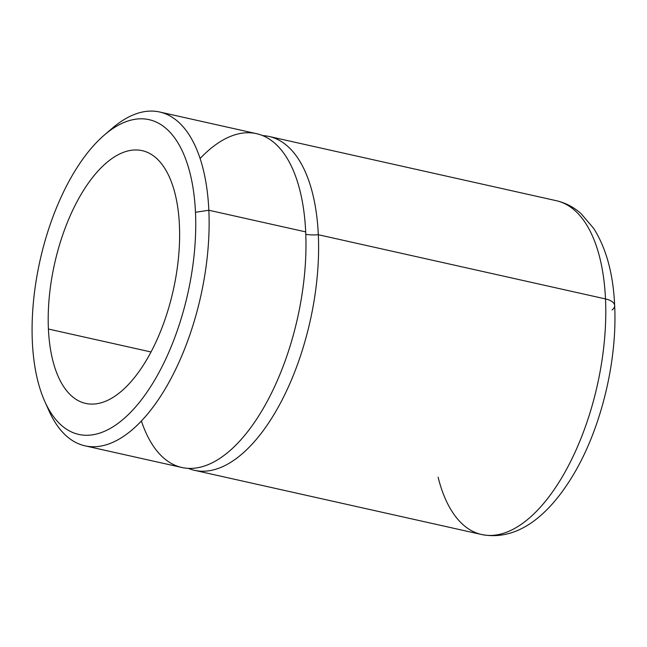 <?xml version="1.0" encoding="UTF-8"?>
<svg xmlns="http://www.w3.org/2000/svg" width="647" height="647" viewBox="0 0 647 647"><rect width="100%" height="100%" fill="white"/><g stroke="black" fill="none" stroke-linecap="round" stroke-linejoin="round"><path stroke-width="0.97" d="M104.434 134.964L112.279 128.235A171.034 80.293 102.6 0 1 208.844 210.243L195.475 212.281L208.844 210.243A171.034 80.293 102.6 0 1 149.942 411.136A171.034 80.293 102.6 0 1 49.059 410.966L44.829 401.536A161.265 75.707 -77.4 0 0 139.938 401.698A161.265 75.707 -77.4 0 0 195.475 212.281A161.265 75.707 -77.4 0 0 104.434 134.964A161.265 75.707 -77.4 0 0 32.35 341.786A161.265 75.707 -77.4 0 0 44.829 401.536M159.655 112.004L256.503 133.662A171.034 80.293 102.6 0 1 305.691 231.893L208.844 210.243L305.691 231.893A171.034 80.293 102.6 0 1 268.473 399.029A171.034 80.293 102.6 0 1 181.856 467.49L85.008 445.832A171.034 80.293 -77.4 0 0 171.625 377.371A171.034 80.293 -77.4 0 0 208.844 210.243A171.034 80.293 -77.4 0 0 159.655 112.004A171.034 80.293 -77.4 0 0 108.308 131.81M46.988 406.041A171.034 80.293 -77.4 0 0 85.008 445.832M318.316 234.724A171.034 80.293 102.6 0 1 278.186 407.254A171.034 80.293 102.6 0 1 188.293 468.355A171.034 80.293 -77.4 0 0 194.488 470.312A171.034 80.293 -77.4 0 0 281.105 401.852A171.034 80.293 -77.4 0 0 318.316 234.724A24.432 10.837 -2.6 0 1 305.788 234.343A24.432 10.837 177.4 0 0 318.316 234.724L605.495 298.93A171.034 80.293 102.6 0 1 568.276 466.066A171.034 80.293 102.6 0 1 481.667 534.527A171.034 80.293 -77.4 0 0 568.276 466.066A171.034 80.293 -77.4 0 0 605.495 298.93L318.316 234.724A171.034 80.293 -77.4 0 0 269.136 136.485A171.034 80.293 -77.4 0 0 262.698 135.611A171.034 80.293 102.6 0 1 318.316 234.724M612.102 309.97A18.569 8.233 177.4 0 0 614.65 305.53C613.291 274.118 606.312 248.416 593.711 228.44L581.038 213.607C573.8 207.153 565.559 202.851 556.307 200.699A171.034 80.293 102.6 0 1 605.495 298.93A18.569 8.233 -2.6 0 1 614.65 305.53A18.569 8.233 177.4 0 0 605.495 298.93A171.034 80.293 -77.4 0 0 556.307 200.699L269.136 136.485M438.116 477.219A171.034 80.293 -77.4 0 0 481.667 534.527L194.488 470.312M48.412 329.032L151.026 351.976L48.412 329.032A129.497 60.794 102.6 0 1 76.589 202.487A129.497 60.794 102.6 0 1 142.17 150.654A129.497 60.794 102.6 0 1 179.413 225.035A129.497 60.794 102.6 0 1 151.236 351.58A129.497 60.794 102.6 0 1 85.655 403.413A129.497 60.794 102.6 0 1 48.412 329.032A129.497 60.794 -77.4 0 0 119.274 392.98A129.497 60.794 -77.4 0 0 179.413 225.035A129.497 60.794 -77.4 0 0 108.55 161.087A129.497 60.794 -77.4 0 0 48.412 329.032M32.35 341.786A161.265 75.707 102.6 0 1 107.24 132.651A161.265 75.707 102.6 0 1 195.475 212.281A161.265 75.707 102.6 0 1 120.593 421.415A161.265 75.707 102.6 0 1 32.35 341.786M141.418 420.979A171.034 80.293 -77.4 0 0 242.407 438.059A171.034 80.293 -77.4 0 0 305.691 231.893A171.034 80.293 -77.4 0 0 200.101 158.515M614.65 305.53C617.44 360.298 601.411 427.101 574.326 473.127C550.209 514.171 518.32 541.596 481.667 534.527"/></g></svg>
